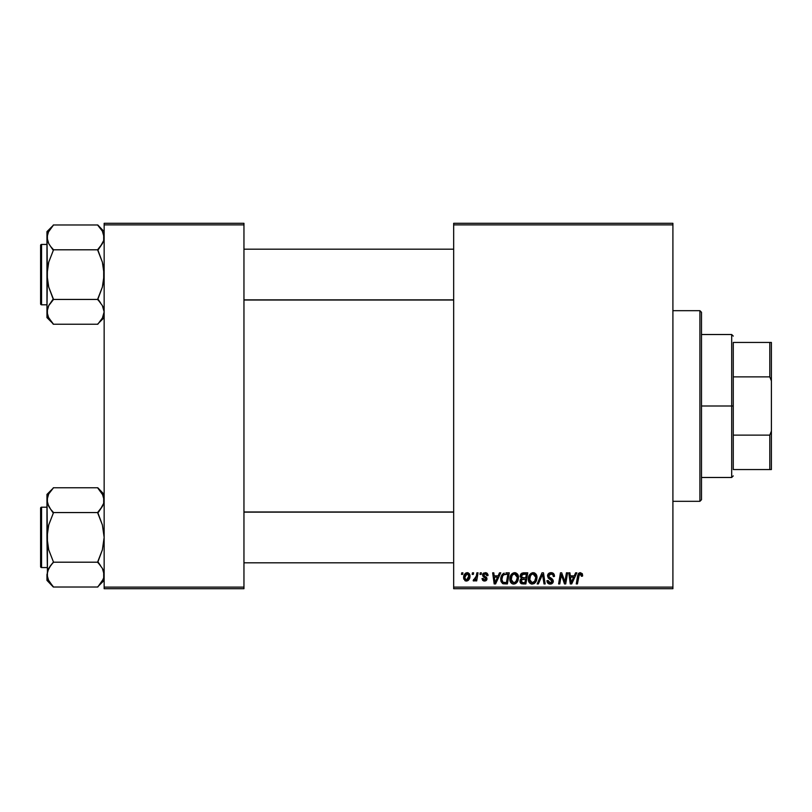 <?xml version="1.0" encoding="UTF-8"?>
<svg xmlns="http://www.w3.org/2000/svg" width="812" height="812" viewBox="0 0 812 812"><rect width="100%" height="100%" fill="white"/><g stroke="black" fill="none" stroke-linecap="round" stroke-linejoin="round"><path stroke-width="1.22" d="M453.664 223.3L672.904 223.3L672.904 224.894L453.664 224.894L453.664 587.106L672.904 587.106L672.904 223.3L453.664 223.3L453.664 224.894L453.664 223.3M509.845 579.129L510.504 575.87L512.575 573.302L515.539 572.764L517.701 574.409L518.462 576.621L518.168 580.072L515.529 583.635L513.468 584.072L511.631 583.422L510.301 581.707L509.845 579.129C509.763 581.94 511.042 583.595 513.681 584.082L516.99 582.397L518.513 577.474C518.523 574.744 517.254 573.14 514.686 572.673C511.438 573.445 509.824 575.596 509.845 579.129L509.906 578.022M499.502 572.815L498.132 575.85L499.502 572.815L500.75 572.815L495.584 583.929L494.173 583.929L492.651 572.815L493.808 572.815L494.183 575.85L498.132 575.85L494.183 575.85L493.808 572.815L492.651 572.815L494.173 583.929L495.584 583.929L500.75 572.815L499.502 572.815L500.75 572.815L495.584 583.929L494.173 583.929L492.651 572.815L493.808 572.815M582.529 576.134L582.63 575.119L580.357 572.673L582.346 573.739L582.529 576.134L581.372 576.276L580.783 574.064L579.332 574.388L577.433 583.929L576.266 583.929L578.114 574.145L580.357 572.673L577.636 575.779L576.266 583.929L577.433 583.929L578.763 576.063L580.286 573.972L581.483 575.312L581.372 576.276L582.529 576.134L582.63 575.119L582.529 576.134L581.372 576.276L581.412 574.805M547.542 575.931L548.567 573.546L551.389 572.683L553.682 573.678L554.474 576.429L553.317 576.571L552.942 574.805L551.541 574.013L548.871 575.038L548.993 576.804L553.124 580.072L553.114 582.316L551.947 583.666L549.562 584.031L547.471 582.681L546.963 580.61L548.12 580.499L548.455 581.92L549.826 582.752L551.571 582.407L552.16 581.199L548.252 578.063L547.542 575.931L552.16 581.199L550.242 582.783L548.12 580.499L546.953 580.854C547.105 582.884 548.191 583.96 550.201 584.082L553.317 581.128L552.008 578.692L548.993 576.804L548.689 575.83L550.952 573.972L553.023 574.926L553.317 576.571L554.474 576.429C554.505 574.043 553.358 572.795 551.023 572.673C548.912 572.764 547.745 573.851 547.542 575.931L547.603 575.261M538.386 583.929L537.148 583.929L542 572.815L543.482 572.815L545.177 583.929L544.01 583.929L542.558 574.399L538.386 583.929L537.148 583.929L538.386 583.929L542.558 574.399L544.01 583.929L545.177 583.929L543.482 572.815L542 572.815L543.482 572.815L545.177 583.929L544.01 583.929M528.328 579.129L528.988 575.87L531.068 573.302L534.022 572.764L536.296 574.591L536.986 577.048L536.661 580.072L534.022 583.635L531.951 584.072L530.114 583.422L528.785 581.707L528.328 579.129C528.257 581.94 529.536 583.595 532.175 584.082L535.473 582.397L536.996 577.474C537.006 574.744 535.737 573.14 533.179 572.673C529.921 573.445 528.308 575.596 528.328 579.129M461.48 574.399L461.744 572.815L462.901 572.815L462.667 574.399L461.48 574.399L462.667 574.399L462.901 572.815L461.744 572.815L462.901 572.815L462.667 574.399L461.48 574.399L461.744 572.815L461.48 574.399M520.116 576.621L523.293 572.815L520.096 576.276L520.614 574.399L522.025 573.089L527.749 572.815L525.871 583.929L521.669 583.808L520.299 582.752L520.035 580.407L521.487 578.52L520.096 576.276L521.487 578.52L519.954 581.23L521.487 583.747L525.871 583.929L527.749 572.815L523.293 572.815L527.749 572.815L525.871 583.929L523.029 583.929M575.606 572.815L574.246 575.85L575.606 572.815L576.865 572.815L571.699 583.929L570.288 583.929L568.765 572.815L569.922 572.815L570.298 575.85L574.246 575.85L570.298 575.85L569.922 572.815L568.765 572.815L570.288 583.929L571.699 583.929L576.865 572.815L575.606 572.815L576.865 572.815L571.699 583.929L570.288 583.929L568.765 572.815L569.922 572.815M565.253 579.595L566.441 572.815L565.253 579.595L566.441 572.815L567.618 572.815L565.71 583.929L564.492 583.929L561.315 574.5L559.762 583.929L558.595 583.929L560.473 572.815L561.691 572.815L564.898 582.234L565.253 579.595L564.898 582.234L561.691 572.815L560.473 572.815L558.595 583.929L559.762 583.929L561.315 574.5L564.492 583.929L565.71 583.929L567.618 572.815L566.441 572.815L567.618 572.815L565.71 583.929L564.492 583.929M488.032 575.403L485.272 572.673L487.098 573.211L487.951 574.581L488.032 575.556L486.875 575.698L485.667 573.729L483.729 574.642L484.064 575.749L486.652 577.505L486.936 579.443L485.302 580.966L482.714 580.418L481.973 578.591L483.12 578.448L484.5 580.032L485.87 578.926L482.876 576.165L482.764 574.033L485.272 572.673L482.551 575.008L483.13 576.479L485.87 578.926L484.652 580.032L483.12 578.448L481.973 578.591L484.602 581.047L487.027 578.743L483.698 574.916L485.221 573.678L486.875 575.698L488.032 575.556L486.875 575.698L486.205 573.972M505.977 572.815L509.266 572.815L507.388 583.929L502.872 583.676L501.004 581.392L501.197 576.571L502.303 574.48L504.191 573.079C501.826 574.439 500.679 576.54 500.74 579.382L503.196 583.787L507.388 583.929L509.266 572.815L505.977 572.815L509.266 572.815L507.388 583.929L503.196 583.787M463.622 577.667L464.464 574.399L465.621 573.17L467.529 572.683L469.306 573.658L469.793 577.636L467.996 580.57L465.144 580.773L463.622 577.667L466.321 581.047C468.869 580.428 470.087 578.712 469.986 575.891L467.235 572.673C464.758 573.292 463.561 574.957 463.622 577.667L463.622 577.667M472.168 574.399L472.432 572.815L473.589 572.815L473.345 574.399L472.168 574.399L473.345 574.399L473.589 572.815L472.432 572.815L473.589 572.815L473.345 574.399L472.168 574.399L472.432 572.815L472.168 574.399M476.197 576.601L476.888 572.815L478.065 572.815L476.695 580.905L475.527 580.905L475.822 579.23L474.584 580.834L473.163 580.753L473.619 579.484L474.482 579.697L475.487 578.743L476.309 576.043L473.163 580.753L473.944 581.047L475.822 579.23L475.527 580.905L476.695 580.905L478.065 572.815L476.888 572.815L478.065 572.815L476.695 580.905L475.527 580.905M479.963 574.399L480.237 572.815L481.394 572.815L481.151 574.399L479.963 574.399L481.151 574.399L481.394 572.815L480.237 572.815L481.394 572.815L481.151 574.399L479.963 574.399L480.237 572.815L479.963 574.399M453.664 588.7L672.904 588.7L672.904 224.894L453.664 224.894L453.664 588.7L453.664 587.106L672.904 587.106L672.904 588.7L453.664 588.7M104.149 223.3L243.955 223.3L243.955 224.894L104.149 224.894L104.149 587.106L243.955 587.106L243.955 223.3L104.149 223.3L104.149 224.894L104.149 223.3M104.149 588.7L243.955 588.7L243.955 224.894L104.149 224.894L104.149 588.7L104.149 587.106L243.955 587.106L243.955 588.7L104.149 588.7M521.487 583.747L520.807 583.361M520.299 582.752L520.035 582.021L520.299 582.752M520.319 579.626L521.111 578.733M520.989 573.871L520.614 574.399M522.146 574.52L526.359 574.114L525.729 577.87L523.273 577.87L521.253 576.307L521.416 575.454M521.274 575.982L523.628 574.125L521.608 575.069L521.355 576.977M523.385 574.135L523.913 574.114M521.933 582.539L522.938 582.63L521.111 581.179L521.497 582.275M521.598 579.788L525.506 579.169L524.917 582.63L522.938 582.63L524.917 582.63L525.506 579.169L521.751 579.626L521.395 582.143M521.253 576.307L521.923 577.636M521.69 577.484L525.729 577.87L526.359 574.114L522.634 574.287M522.563 574.317L521.893 574.723M524.197 574.114L523.06 574.175M523.628 579.169L522.644 579.25M522.258 582.6L522.938 582.63M534.022 572.764L534.824 573.079M536.488 574.977L536.773 575.769M536.783 575.789L536.945 576.611M536.986 577.048L536.976 578.134M536.661 580.072L536.001 581.636M534.022 583.635L534.783 583.117M532.175 584.082L531.332 583.99M529.211 582.478L528.795 581.717M528.521 580.874L528.785 581.707M528.51 580.854L528.368 580.001M528.348 578.55L528.399 578.022M528.399 577.992L528.48 577.484M528.49 577.464L528.612 576.916M529.241 575.353L529.942 574.297M532.114 572.825L532.621 572.714M535.697 579.068L535.839 577.423L534.56 581.544L532.885 582.691L534.895 581.108L535.778 578.54M534.895 581.108L531.901 582.762L533.332 582.529M530.54 575.525L529.617 580.489L530.52 582.092L532.205 582.783L529.485 579.25L529.566 580.235M529.495 578.814L529.485 579.25C529.414 576.479 530.622 574.713 533.098 573.972L532.256 574.114M534.032 574.155L533.098 573.972L535.839 577.423L535.341 575.353L534.052 574.165M532.652 574.013L531.18 574.774M531.464 574.541L529.962 576.672M542 572.815L537.148 583.929L542 572.815M551.734 572.714L552.556 572.917M553.124 573.201L553.682 573.678M554.099 574.358L554.312 574.987M554.474 576.429L553.317 576.571M551.541 574.013L550.546 573.993M550.14 574.064L549.409 574.419M548.709 575.556L549.419 577.19M548.689 575.83L548.993 576.804L551.328 578.276M553.307 581.433L552.647 583.087M551.399 583.909L550.82 584.041M549.551 584.031L547.481 582.691M547.207 582.153L547.014 581.493M546.953 580.854L548.12 580.499M549.43 582.651L548.455 581.92L550.597 582.762M551.927 582.031L551.246 579.88M552.16 581.199L551.724 580.204M550.749 579.585L549.734 579.047M547.684 574.916L548.09 574.084M548.11 574.054L548.739 573.394M547.867 583.189L548.942 583.879M553.114 582.316L553.266 581.727M581.412 576.043L580.103 573.982M581.372 576.276L581.463 575.556M578.834 575.698L577.433 583.929L576.266 583.929L577.687 575.505M578.398 573.648L579.108 572.988M578.976 573.079L580.072 572.683M578.763 576.063L578.875 575.495M570.856 579.941L570.46 577.149L573.607 577.149L571.151 582.722L573.607 577.149L570.46 577.149L571.1 582.021M570.938 580.529L571.009 581.077M562.117 577.332L562.31 577.89M560.899 577.413L559.762 583.929L558.595 583.929L560.473 572.815L561.691 572.815L564.005 579.21M564.898 582.234L564.959 581.575M561.315 574.5L561.447 575.048M485.444 573.688L484.683 573.739M483.942 575.627L485.048 576.388M486.591 580.133L485.962 580.702M484.094 581.016L483.485 580.864M481.973 578.591L483.15 578.753M484.277 580.001L485.058 579.981M484.5 580.032L485.87 578.926L485.677 578.144M484.652 580.032L485.87 578.926L484.551 577.413M485.749 578.266L484.805 577.545L485.749 578.266M483.587 576.845L482.998 576.327M483.313 576.642L482.602 574.52M483.13 576.479L482.551 575.008M483.038 573.607L483.901 572.937M485.82 572.704L486.358 572.825M494.741 579.941L494.346 577.149L497.502 577.149L495.036 582.722L497.502 577.149L494.346 577.149L494.985 582.021M494.823 580.529L494.894 581.077M502.567 583.523L501.095 581.666M501.004 581.392L500.771 580.062M500.933 577.484L501.065 576.956M501.075 576.936L501.552 575.708M505.541 574.155L507.876 574.114L506.434 582.63L503.653 582.549M502.912 582.234L501.897 579.453L502.912 582.234L506.434 582.63L507.876 574.114L503.694 574.815M501.938 578.601L502.648 576.155L501.897 579.453C501.826 576.175 503.328 574.399 506.394 574.114L505.825 574.135M505.237 574.196L504.699 574.307M503.338 575.15L502.76 575.941M502.658 576.134L503.278 575.211M515.407 572.734L515.945 572.896M518.452 576.611L517.873 574.713M518.492 578.134L518.513 577.474M518.168 580.072L517.518 581.625M516.32 583.087L514.189 584.051M513.681 584.082L512.342 583.828M510.718 582.478L510.301 581.707M510.027 580.864L509.855 579.565M509.916 577.992L509.997 577.454M511.032 574.886L512.128 573.627M513.62 572.825L514.138 572.714M509.997 577.464L509.906 578.012M517.031 579.788L517.356 577.423L516.077 581.544L513.722 582.783L514.838 582.529M512.057 575.525L511.134 580.489L512.037 582.092L513.722 582.783L511.002 579.25L511.083 580.235M511.205 577.505L511.002 579.25C510.931 576.479 512.128 574.713 514.605 573.972L514.179 574.003M515.549 574.155L514.605 573.972L517.356 577.423L516.493 574.855L514.392 573.982M516.402 581.108L515.031 582.427L517.082 579.606M517.203 579.068L517.295 578.54M512.697 574.774L513.773 574.114M512.971 574.541L511.469 576.672M467.56 572.683L468.25 572.856M469.833 574.723L469.945 575.292M469.793 577.636L469.63 578.225M469.539 578.479L469.153 579.281M467.184 580.935L466.321 581.047M465.712 580.976L464.819 580.57M463.855 579.23L463.632 577.971M463.682 576.713L463.814 575.972M464.413 574.48L465.327 573.384M466.342 572.815L465.621 573.17M468.392 580.265L469.163 579.271M465.976 579.981L464.789 577.352L467.225 573.678L465.54 574.845M468.148 578.814L468.828 576.012L466.535 580.022M466.971 579.92L467.773 579.362M468.534 577.911L468.697 577.302M465.022 576.043L464.951 578.885M464.941 578.844L465.479 579.697M464.931 576.408L465.225 575.475M468.504 574.48L467.225 573.678L468.828 576.012L467.783 573.8M475.659 579.524L475.132 580.316M473.944 581.047L473.163 580.753L473.944 581.047L473.163 580.753L473.619 579.484L475.132 579.22M473.619 579.484L474.198 579.748L473.619 579.484M475.73 578.225L475.984 577.464M476.888 572.815L476.309 576.043M522.542 577.819L523.273 577.87M532.205 582.783L532.885 582.691M535.778 578.52L535.839 577.423M533.707 574.043L532.875 573.982M529.688 577.505L529.536 578.367M502.313 576.936L502.07 577.758M517.295 578.52L517.315 576.814M517.203 576.205L517 575.627M468.798 576.662L468.808 575.617M467.61 573.729L466.91 573.719M699.914 501.319L701.497 499.735L701.497 312.265L699.914 310.681L699.914 501.319L699.914 310.681L672.904 310.681L699.914 310.681L701.497 312.265L701.497 499.735L699.914 501.319L672.904 501.319L699.914 501.319M98.973 489.301L97.795 487.758L53.308 487.758L97.795 487.758L104.149 494.406L97.795 488.053L102.363 493.909L104.149 500.162L103.692 497.005L103.692 503.288L100.363 509.378L102.373 506.394M47.421 577.789L46.954 574.612L46.954 580.367L53.308 586.721L48.74 580.854L46.954 574.612L48.71 568.4L53.308 562.198L97.795 562.198L102.363 568.359L103.682 571.435L103.692 577.738L102.393 580.824L97.795 587.015L53.308 587.015L48.009 579.403M41.554 567.568L41.554 507.195A0.954 0.954 0 0 0 40.6 508.15L40.6 566.614A0.954 0.954 0 0 0 41.554 567.568L46.954 567.568L41.554 567.568A0.954 0.954 0 0 1 40.6 566.614L40.6 508.15A0.954 0.954 0 0 1 41.554 507.195L41.554 567.568M46.954 507.195L41.554 507.195L46.954 507.195M103.083 579.413L97.795 587.015L53.308 587.015L46.954 580.367L47.411 571.475L50.74 565.396L48.73 568.38M103.682 577.789L104.149 574.612L103.682 577.789L104.149 574.612L102.373 568.38M102.779 569.141L103.043 569.699M53.308 562.493L50.74 565.396L53.308 562.198L97.795 562.198L102.373 549.846L104.149 537.382L102.383 524.948L97.795 512.565L53.308 512.565L97.795 512.565L100.363 509.378L97.795 513.164L102.383 524.948L104.149 537.382L102.373 549.846L97.795 561.61L100.515 565.588M47.421 571.435L48.04 569.75M48.324 580.083L50.496 583.513M103.682 503.338L103.063 505.023M103.154 495.503L102.393 493.95M100.607 491.26L97.795 488.053L103.094 495.361M48.02 495.35L46.954 500.162L47.411 503.318L47.411 497.035L48.71 493.95L53.308 488.053L46.954 494.406L46.954 537.382L48.73 524.917L53.308 513.164L48.74 506.414L46.954 500.162L48.71 493.95L53.308 488.053M46.954 494.406L47.411 543.675L48.72 549.826L53.308 561.61L48.72 549.826L46.954 537.382L47.411 571.475M50.588 509.185L47.421 503.338L46.954 500.151L47.411 503.288M50.131 566.197L50.74 565.385M52.13 585.462L50.74 583.828M53.308 512.27L50.74 509.378L53.308 513.164L48.73 524.917L47.421 531.058L47.411 577.738M103.692 503.288L103.692 497.035L103.692 503.288L102.393 506.373L97.795 512.27M97.795 586.721L104.149 580.367M453.664 512.139L243.955 512.139L453.664 512.139M243.955 299.861L453.664 299.861L243.955 299.861M98.973 226.538L97.795 224.985L53.308 224.985L97.795 224.985L104.149 231.633L97.795 225.279L102.363 231.146L104.149 237.388L103.692 234.242L103.692 240.525L100.363 246.604L102.373 243.62M100.515 302.815L97.795 298.836L102.373 287.083L104.149 274.618L102.383 262.174L97.795 249.802L53.308 249.802L97.795 249.802L100.363 246.604L97.795 250.39L102.383 262.174L103.692 268.325L103.682 280.942L102.373 287.083L97.795 299.435L53.308 299.435L48.72 287.052L46.954 274.618L46.954 317.593L53.308 323.947L48.74 318.091L46.954 311.838L48.71 305.627L53.308 299.435L97.795 299.435L102.363 305.586L104.149 311.838L102.393 318.05L97.795 324.242L53.308 324.242L48.009 316.639M41.554 304.804L41.554 244.432A0.954 0.954 0 0 0 40.6 245.386L40.6 303.85A0.954 0.954 0 0 0 41.554 304.804L46.954 304.804L41.554 304.804A0.954 0.954 0 0 1 40.6 303.85L40.6 245.386A0.954 0.954 0 0 1 41.554 244.432L41.554 304.804M46.954 244.432L41.554 244.432L46.954 244.432M103.083 316.639L104.149 311.838L102.373 305.606M102.779 306.368L103.043 306.926M48.02 232.587L53.308 225.279L46.954 231.633L47.411 280.901L48.72 287.052L53.308 298.836L48.73 305.606L53.308 299.729L48.74 305.586L46.954 311.838L46.954 317.593L53.308 323.947L48.324 317.309M47.421 308.661L48.04 306.987M52.13 322.699L53.308 324.242L97.795 324.242L102.373 318.071M103.682 240.565L103.063 242.25M103.154 232.739L104.149 237.388L103.692 240.525L102.393 243.6L97.795 249.507M100.607 228.487L97.795 225.279L102.393 231.176M46.954 231.633L46.954 274.618L48.73 262.154L53.308 250.39L48.74 243.641L46.954 237.388L48.71 231.176L53.308 225.279M46.954 237.378L47.421 234.211L46.954 237.388L48.73 243.62M46.954 311.828L47.421 268.295L48.73 262.154L53.308 250.39L50.588 246.412M50.131 303.424L48.73 305.606M48.091 316.812L48.71 318.05L48.091 316.822M46.954 311.838L47.411 314.965L47.411 308.712M103.682 315.015L104.149 311.838L103.012 316.822M100.363 302.612L97.795 299.729M102.363 580.854L103.012 579.585M100.363 490.945L102.373 493.929M50.74 509.388L48.73 506.394M48.009 504.962L47.421 503.338M46.954 500.162L47.421 496.985M97.795 562.493L100.363 565.385M103.094 569.811L103.682 571.435M104.149 574.612L103.692 571.475M40.6 564.391L40.6 566.055M40.6 508.718L40.6 510.372M48.091 495.178L48.71 493.95M47.421 234.211L47.411 240.525M48.74 231.146L48.091 232.415M103.692 240.525L103.692 234.262M100.363 228.172L102.363 231.146M103.094 232.597L103.682 234.211M53.308 249.507L50.74 246.615M48.009 242.189L47.421 240.565M103.094 307.037L103.682 308.661M104.149 311.838L103.692 308.712M53.308 299.729L50.74 302.612M40.6 301.628L40.6 303.282M40.6 245.945L40.6 247.609M733.266 342.451L733.266 376.88L733.266 342.451L769.806 342.451L733.266 342.451M733.266 406L733.266 376.88L733.266 435.12L733.266 406L731.683 406L733.266 406M701.497 334.514L731.683 334.514L731.683 406L731.683 334.514L733.266 336.097M701.497 406L731.683 406L701.497 406M733.266 469.549L733.266 435.12L733.266 469.549L771.4 469.549L771.4 431.07L769.806 435.12L733.266 435.12L769.806 435.12L769.806 469.549L769.806 435.12L771.4 431.07L771.4 469.549L733.266 469.549M701.497 477.486L731.683 477.486L731.683 406L731.683 477.486L733.266 475.903M771.4 342.451L769.806 342.451L769.806 376.88L771.4 380.929L771.4 431.07L771.4 342.451L771.4 380.929L769.806 376.88L769.806 342.451L771.4 342.451M733.266 376.88L769.806 376.88L733.266 376.88M243.955 562.807L453.664 562.807L243.955 562.807M243.955 511.966L453.664 511.966M453.664 249.193L243.955 249.193L453.664 249.193M453.664 300.034L243.955 300.034M104.149 317.593L97.795 323.947"/></g></svg>
